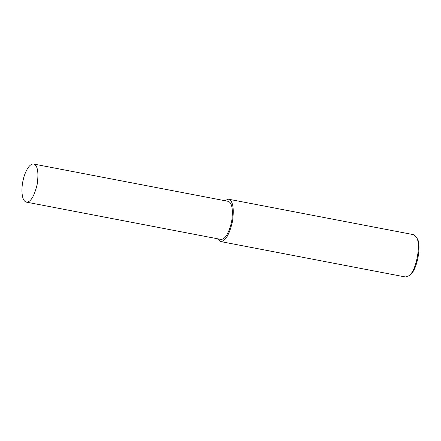 <?xml version="1.0" encoding="UTF-8"?>
<svg xmlns="http://www.w3.org/2000/svg" width="441" height="441" viewBox="0 0 441 441"><rect width="100%" height="100%" fill="white"/><g stroke="black" fill="none" stroke-linecap="round" stroke-linejoin="round"><path stroke-width="0.66" d="M217.319 238.73L220.39 241.514L405.345 276.965L408.939 275.752C416.265 271.187 421.387 243.702 416.348 237.098L413.454 234.645L228.504 199.194L224.623 200.644M408.939 275.752L410.196 274.743C417.059 270.46 421.861 244.694 417.142 238.504L416.348 237.098M220.39 241.514C225.213 241.64 229.243 235.009 232.473 221.619C234.254 208.141 232.931 200.666 228.504 199.194M26.344 202.121L220.798 239.397C225.142 239.507 228.763 233.543 231.674 221.492C233.272 209.365 232.082 202.634 228.096 201.311L33.643 164.035C28.808 163.379 24.437 173.578 23.092 180.347C21.322 187.408 21.052 200.716 26.344 202.121C30.683 202.237 34.31 196.267 37.215 184.222C38.819 172.089 37.628 165.364 33.643 164.035"/></g></svg>
